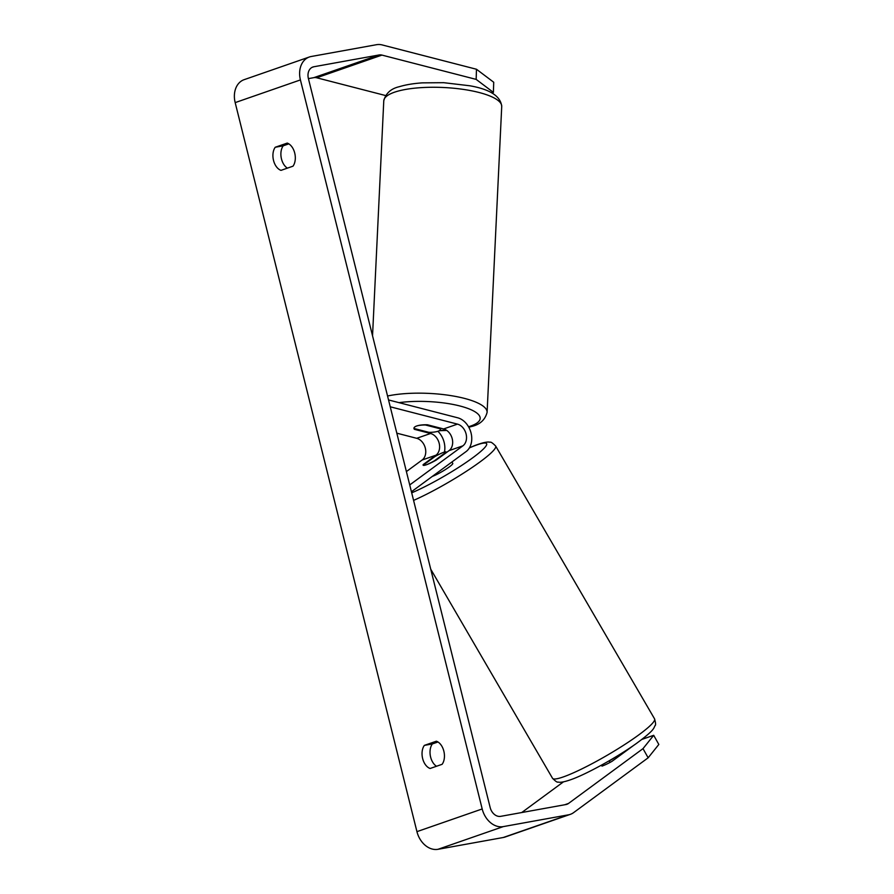 <?xml version="1.0" encoding="UTF-8"?>
<svg xmlns="http://www.w3.org/2000/svg" width="894" height="894" viewBox="0 0 894 894"><rect width="100%" height="100%" fill="white"/><g stroke="black" fill="none" stroke-linecap="round" stroke-linejoin="round"><path stroke-width="1.34" d="M430.126 768.482A13.265 8.571 79.8 0 1 422.638 758.525A13.265 8.571 79.8 0 1 424.359 745.384L436.361 741.204A13.265 8.571 79.8 0 1 443.849 751.161A13.265 8.571 79.8 0 1 442.128 764.303L430.126 768.482M436.507 766.259A13.265 8.571 79.8 0 1 430.617 757.084A13.265 8.571 79.8 0 1 432.338 743.942L437.959 741.986M273.519 160.406A13.265 8.571 -100.2 0 0 280.995 170.363L292.997 166.183A13.265 8.571 -100.2 0 0 294.718 153.03A13.265 8.571 -100.2 0 0 287.242 143.085L275.229 147.253A13.265 8.571 -100.2 0 0 273.519 160.406M288.829 143.856L283.208 145.811A13.265 8.571 -100.2 0 0 281.487 158.964A13.265 8.571 -100.2 0 0 287.376 168.139M476.156 79.387L476.468 69.251L493.723 82.248L493.399 92.395L476.156 79.387L381.95 55.093A10.616 8.057 70.8 0 0 379.067 54.97L313.794 66.771A10.616 8.057 70.8 0 0 312.878 67.016A10.616 8.057 70.8 0 0 308.385 78.482L490.158 807.517A10.616 8.057 70.8 0 0 500.685 816.345L565.958 804.544A10.616 8.057 70.8 0 0 566.885 804.298A10.616 8.057 70.8 0 0 568.528 803.438L643.009 748.636L653.693 735.304L641.903 739.405M476.468 69.251L382.263 44.957A21.232 16.114 70.8 0 0 376.508 44.7L311.235 56.501A21.232 16.114 70.8 0 0 309.391 56.981L244.14 79.667A21.232 16.114 70.8 0 0 235.178 102.609L416.939 831.644A21.232 16.114 70.8 0 0 438.004 849.3L503.277 837.499A21.232 16.114 70.8 0 0 505.132 837.019L570.372 814.333A21.232 16.114 70.8 0 0 573.657 812.59L648.15 757.799L643.009 748.636M309.391 56.981A21.232 16.114 70.8 0 0 300.418 79.924L482.19 808.958A21.232 16.114 70.8 0 0 503.255 826.615L568.517 814.814A21.232 16.114 70.8 0 0 570.372 814.333M653.693 735.304L658.822 744.456L648.15 757.799M601.953 766.124A13.265 1.967 -29.3 0 0 611.954 761.364L633.902 745.216M521.75 812.534L563.443 781.87M385.47 95.513L316.711 77.778A10.616 8.057 70.8 0 0 313.828 77.655L308.43 78.627M493.399 92.395L491.823 92.942M283.208 145.811L275.229 147.253M432.338 743.942L424.359 745.384M446.43 452.565L446.184 452.14A13.265 1.71 -30.2 0 0 446.151 451.995A13.265 1.71 -30.2 0 0 442.955 452.587A13.265 1.71 -30.2 0 0 434.998 456.521L423.186 465.204A13.265 1.71 -30.2 0 0 423.186 465.249M432.35 476.379A13.265 1.71 -30.2 0 0 433.042 476.122A13.265 1.71 -30.2 0 0 446.017 469.171A13.265 1.71 -30.2 0 0 452.766 463.36L451.951 461.963M426.416 464.757A13.265 1.71 -30.2 0 0 434.372 460.823L434.495 461.036M446.184 452.14L434.372 460.823M615.664 756.961A13.265 1.71 -30.2 0 1 609.194 760.962L610.043 762.426M622 753.977L621.609 753.307M416.749 425.969A13.265 3.889 1.8 0 1 427.455 424.784L443.614 428.952A11.946 9.063 -109.2 0 1 452.219 438.731A11.946 9.063 -109.2 0 1 449.023 450.654L436.25 460.052A13.265 1.967 150.7 0 1 423.108 465.159A13.265 1.967 150.7 0 1 423.197 464.589L435.97 455.191A11.946 9.063 70.8 0 0 439.166 443.268A11.946 9.063 70.8 0 0 430.562 433.489L414.403 429.321A13.265 3.889 1.8 0 1 413.944 428.248A13.265 3.889 1.8 0 1 416.749 425.969A13.265 3.632 2.7 0 1 425.432 424.985L425.443 424.751M396.824 433.177L416.693 438.306A11.946 9.063 -109.2 0 1 425.309 448.095A11.946 9.063 -109.2 0 1 422.113 460.019L406.401 471.574M390.242 406.792L457.471 424.125A11.946 9.063 -109.2 0 1 466.076 433.914A11.946 9.063 -109.2 0 1 462.891 445.838L409.731 484.939M388.544 399.953L457.672 417.789A18.573 14.103 -109.2 0 1 471.06 433.009A18.573 14.103 -109.2 0 1 466.098 451.559L411.43 491.767M437.881 431.288A18.573 14.103 70.8 0 1 444.843 448.665L444.843 448.665A18.573 14.103 -109.2 0 1 444.452 452.073M414.403 429.321L414.425 428.595M440.407 428.125L440.373 428.841A13.265 3.632 2.7 0 1 440.451 429.299A13.265 3.632 2.7 0 1 437.658 431.366A13.265 3.632 2.7 0 1 428.975 432.35L414.034 428.494A13.265 3.632 2.7 0 1 413.956 428.137M440.373 428.841L425.432 424.985M482.19 808.958L416.939 831.644M300.418 79.924L235.178 102.609M568.528 803.438L564.65 804.779M313.794 66.771L311.995 67.396M379.067 54.97L313.828 77.655M381.95 55.093L316.711 77.778M503.255 826.615L438.004 849.3M568.517 814.814L503.277 837.499M566.751 775.646A59.038 7.621 149.8 0 1 552.526 778.294C555.554 781.334 557.398 782.585 558.035 782.049C559.197 782.339 562.069 783.021 573.3 778.775C589.716 772.461 618.804 756.134 636.673 743.272C654.956 729.727 653.447 728.431 655.112 725.503C655.894 725.202 655.715 722.989 654.564 718.854A59.038 7.621 149.8 0 1 624.481 744.68A59.038 7.621 149.8 0 1 566.751 775.646M469.372 447.916A52.411 6.761 149.8 0 1 473.965 446.017A52.411 6.761 149.8 0 1 474.334 456.588A52.411 6.761 149.8 0 1 411.698 492.829M413.587 500.394A59.038 7.621 -30.2 0 0 469.015 469.562A59.038 7.621 -30.2 0 0 495.634 446.005L654.564 718.854M435.97 455.191L422.113 460.019M462.891 445.838L449.023 450.654M457.471 424.125L443.614 428.952M430.562 433.489L416.693 438.306M501.724 106.464A59.038 16.17 -177.3 0 0 462.265 89.244A59.038 16.17 -177.3 0 0 396.21 91.646A59.038 16.17 -177.3 0 0 383.772 100.832C385.761 93.289 391.002 88.562 399.484 86.651C405.798 84.74 413.419 83.477 422.337 82.863L443.715 82.684L469.842 85.779C490.035 89.322 500.662 96.217 501.724 106.464L487.096 412.369C485.107 419.912 479.866 424.639 471.384 426.539L468.825 427.265M387.56 396.008A59.038 16.17 2.7 0 1 451.772 395.763A59.038 16.17 2.7 0 1 487.096 412.369M468.534 426.751A52.411 14.349 -177.3 0 0 469.115 426.572A52.411 14.349 -177.3 0 0 466.255 407.865A52.411 14.349 -177.3 0 0 398.992 402.658M439.692 430.439A52.411 14.349 -177.3 0 0 446.374 430.17M469.462 447.771L474.859 445.525C486.09 441.278 488.962 441.96 490.124 442.251C490.772 441.725 492.605 442.977 495.634 446.005M430.74 569.199L552.526 778.294M621.643 753.284L622.034 753.955M440.451 429.299L440.507 428.148M372.541 335.775L383.772 100.832M439.256 430.718L446.776 430.439"/></g></svg>
